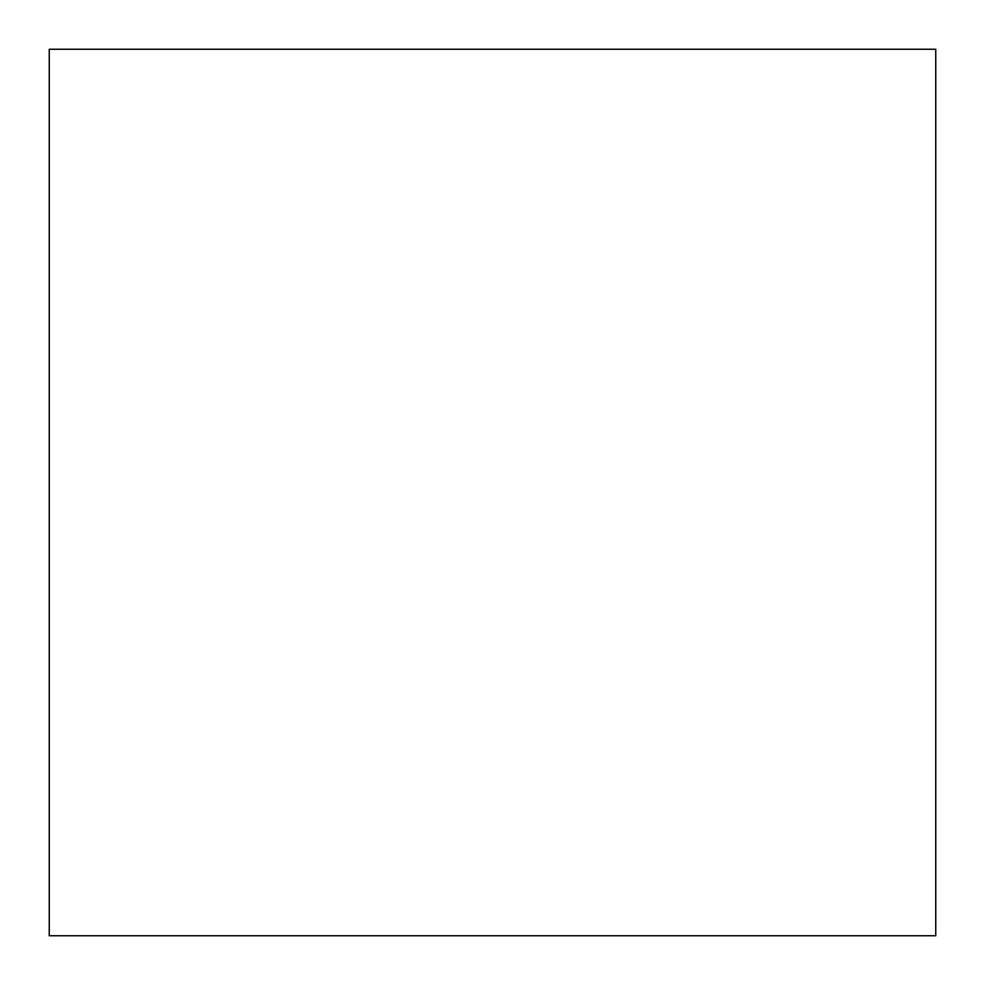 <?xml version="1.0" encoding="UTF-8"?>
<svg xmlns="http://www.w3.org/2000/svg" width="985" height="985" viewBox="0 0 985 985"><rect width="100%" height="100%" fill="white"/><g stroke="black" fill="none" stroke-linecap="round" stroke-linejoin="round"><path stroke-width="1.48" d="M49.25 935.75L935.75 935.75L935.75 49.25L49.25 49.25L49.25 935.75"/></g></svg>
